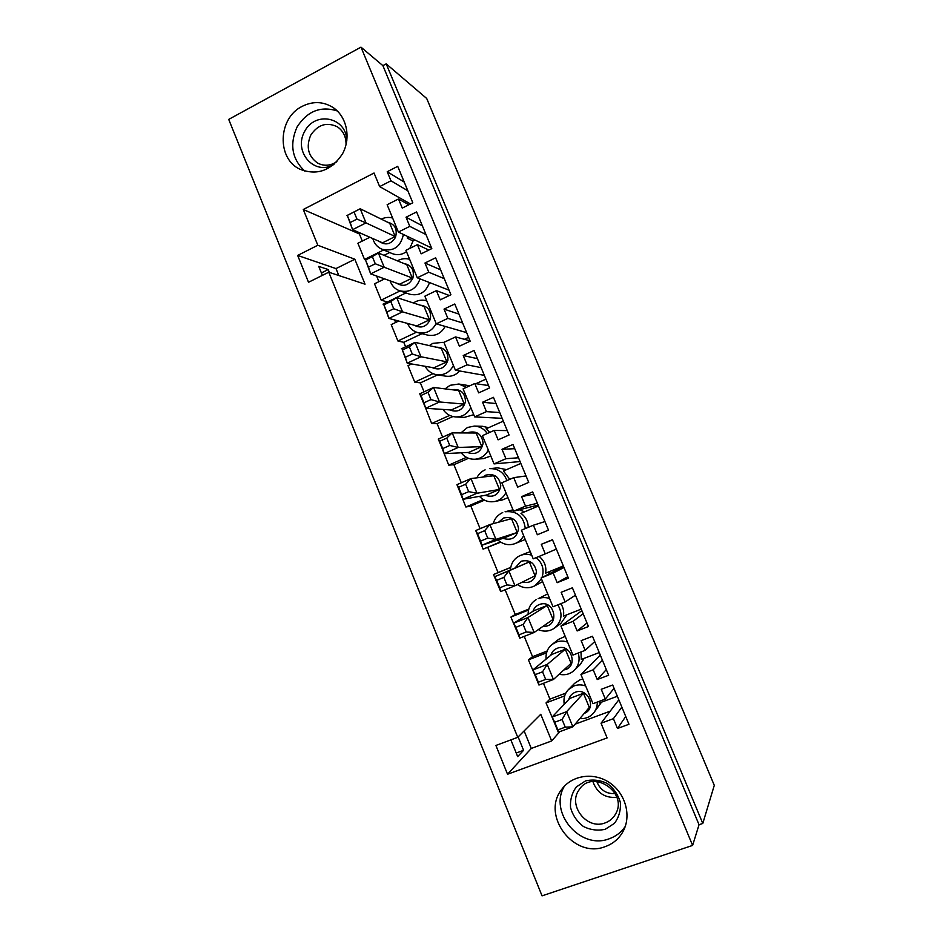 <?xml version="1.0" encoding="UTF-8"?>
<svg xmlns="http://www.w3.org/2000/svg" width="943" height="943" viewBox="0 0 943 943"><rect width="100%" height="100%" fill="white"/><g stroke="black" fill="none" stroke-linecap="round" stroke-linejoin="round"><path stroke-width="1.41" d="M562.099 719.497L554.743 722.232L557.879 729.882L565.234 727.159L562.099 719.497L566.637 711.647L583.458 693.258L589.292 707.415L572.872 726.829L558.268 732.228L552.079 717.093L554.743 722.232M583.458 693.258L569.808 698.409L552.079 717.093L566.637 711.647L572.872 726.829L565.234 727.159M558.268 732.228L557.879 729.882M542.555 671.817L535.259 674.622L538.37 682.213L545.667 679.42L542.555 671.817L547.246 664.414L565.305 649.208L571.104 663.283L553.435 679.49L538.948 685.031L532.795 669.99L535.259 674.622M565.305 649.208L551.749 654.477L532.795 669.99L547.246 664.414L553.435 679.49L545.667 679.42M538.948 685.031L538.37 682.213M523.129 624.443L515.892 627.319L518.98 634.863L526.229 631.999L523.129 624.443L527.986 617.488L547.258 605.441L553.022 619.421L534.139 632.47L519.758 638.14L513.64 623.205L515.892 627.319M547.258 605.441L533.797 610.805L513.64 623.205L527.986 617.488L534.139 632.47L526.229 631.999M519.758 638.14L518.98 634.863M503.845 577.399L496.666 580.334L499.731 587.831L506.921 584.908L503.845 577.399L508.855 570.88L529.329 561.934L535.046 575.819L514.961 585.756L500.698 591.567L494.627 576.727L496.666 580.334M529.329 561.934L494.627 576.727L508.855 570.88L514.961 585.756L506.921 584.908M500.698 591.567L499.731 587.831M484.69 530.661L477.559 533.667L480.6 541.117L487.743 538.111L484.69 530.661L489.853 524.579L511.507 518.685L517.188 532.5L503.892 538.052L481.755 545.29L475.72 530.544L477.559 533.667M475.72 530.544L489.853 524.579L495.924 539.361L517.188 532.5M487.743 538.111L495.924 539.361L481.755 545.29L480.6 541.117M465.653 484.231L458.581 487.295L461.61 494.698L468.695 491.633L465.653 484.231L470.97 478.572L493.79 475.708L499.448 489.441L486.234 495.11L462.942 499.319L456.942 484.667L458.581 487.295M456.942 484.667L470.97 478.572L476.993 493.26L499.448 489.441M468.695 491.633L476.993 493.26L462.942 499.319L461.61 494.698M446.746 438.106L439.721 441.241L442.727 448.585L449.764 445.461L446.746 438.106L452.204 432.872L476.18 433.002L481.802 446.64L468.695 452.416L444.247 453.642L438.295 439.096L439.721 441.241M438.295 439.096L452.204 432.872L458.192 447.465L481.802 446.64M449.764 445.461L458.192 447.465L444.247 453.642L442.727 448.585M427.957 392.288L420.991 395.482L423.985 402.779L430.963 399.596L427.957 392.288L433.568 387.467L458.675 390.543L464.274 404.099L451.249 409.993L425.67 408.272L419.753 393.82L420.991 395.482M419.753 393.82L433.568 387.467L439.521 401.966L464.274 404.099M430.963 399.596L439.521 401.966L425.67 408.272L423.985 402.779M409.297 346.765L402.39 350.03L405.349 357.279L412.28 354.026L409.297 346.765L415.05 342.356L441.289 348.344L446.841 361.817L433.91 367.817L407.223 363.196L402.39 350.03M401.341 348.827L415.05 342.356L420.967 356.76L446.841 361.817M412.28 354.026L420.967 356.76L407.223 363.196L405.349 357.279M390.767 301.536L383.895 304.86L386.842 312.062L393.726 308.762L390.767 301.536L396.661 297.54L423.996 306.404L429.525 319.795L416.676 325.901L388.893 318.404L383.895 304.86M383.047 304.129L396.661 297.54L402.531 311.85L429.525 319.795M393.726 308.762L402.531 311.85L388.893 318.404L386.842 312.062M372.344 256.614L365.53 259.985L368.465 267.152L375.279 263.781L372.344 256.614L378.379 253.019L406.81 264.712L412.303 278.032L399.549 284.232L370.67 273.894L365.53 259.985M364.87 259.714L378.379 253.019L384.214 267.234L412.303 278.032M375.279 263.781L384.214 267.234L370.67 273.894L368.465 267.152M354.049 211.975L347.283 215.417L350.195 222.524L356.961 219.094L354.049 211.975L360.214 208.768L389.73 223.279L395.188 236.516L382.528 242.822L352.576 229.679L347.283 215.417M346.812 215.593L360.214 208.768L366.014 222.902L395.188 236.516M356.961 219.094L366.014 222.902L352.576 229.679L350.195 222.524M346.034 144.762C346.211 136.924 343.335 130.947 337.405 126.833C326.785 121.777 317.897 124.547 310.742 135.155C305.827 147.025 308.172 156.373 317.779 163.174C324.062 166.286 330.333 165.85 336.592 161.854L336.875 161.654M346.824 140.731C346.588 117.156 315.174 110.567 304.589 131.525C293.096 151.906 314.644 176.223 333.975 164.412M337.311 110.956C320.679 105.722 307.241 111.097 297.01 127.081C289.407 144.515 292.024 159.214 304.872 171.19M592.888 781.547C597.049 793.004 605.029 798.261 616.828 797.318M605.041 822.944C609.685 821.27 613.198 818.276 615.59 813.974C628.521 792.238 592.145 768.439 579.108 789.81C567.438 805.204 586.888 830.229 605.041 822.944M605.241 829.274L614.423 823.369C618.926 817.31 620.907 810.343 620.353 802.469C618.16 794.76 613.834 788.466 607.386 783.55C600.161 780.073 592.852 779.201 585.438 780.945L576.373 786.91C571.953 792.945 570.008 799.853 570.562 807.644C572.719 815.271 576.975 821.542 583.34 826.457C590.495 830.005 597.791 830.936 605.241 829.274M564.409 786.179C548.378 812.312 580.216 850.221 609.154 838.798C615.85 836.441 621.213 832.351 625.221 826.516M702.783 823.463L714.287 785.354L426.707 98.485L386.206 63.865L702.783 823.463L699.034 824.736L692.61 845.423L542.048 895.85L228.713 119.396L360.98 47.15L382.893 65.645L386.206 63.865M387.278 302.078L405.926 292.919M395.647 322.494L394.598 319.948M420.024 278.869C416.346 288.935 409.604 292.919 399.808 290.821L409.722 294.216C419.305 296.279 425.906 292.389 429.513 282.57M398.677 321.044L391.204 324.616L397.911 341.001L416.5 332.195M397.911 341.001L403.757 342.297L421.993 333.681M436.149 323.555C432.071 331.052 426.047 334.093 418.103 332.69L427.615 335.107C435.277 336.474 441.135 333.586 445.167 326.419M440.593 269.804L424.975 263.014L435.619 257.804L450.931 294.735L440.216 299.862L436.397 290.633L424.857 296.185L436.279 323.85L447.866 318.369L444.035 309.115L454.774 304L470.18 341.177L459.382 346.211L455.54 336.922L443.917 342.368L455.41 370.222L467.08 364.835L463.225 355.523L474.046 350.501L489.558 387.938L478.679 392.866L474.8 383.518L463.096 388.858L474.659 416.9L486.435 411.619L482.545 402.237L493.448 397.321L509.067 435.006L498.104 439.839L494.203 430.421L482.403 435.654L494.049 463.897L505.908 458.722L502.006 449.281L512.992 444.459L528.717 482.403L517.66 487.142L513.735 477.653L501.841 482.781L513.57 511.2L525.522 506.143L521.585 496.631L532.665 491.916L548.496 530.119L537.357 534.752L533.408 525.204L521.408 530.214L533.219 558.834L545.266 553.883L541.306 544.311L552.468 539.702L568.405 578.153L557.172 582.691L553.199 573.073L541.117 577.976L553.011 606.785L565.14 601.952L561.156 592.31L572.401 587.807L588.456 626.529L577.14 630.95L573.132 621.272L560.955 626.069L572.92 655.079L585.155 650.352L581.147 640.651L592.487 636.242L608.648 675.235L597.237 679.549L593.206 669.801L580.935 674.481L592.982 703.69L605.312 699.081L601.269 689.309L612.691 685.019L628.969 724.271L617.476 728.479L613.41 718.672L601.045 723.234L607.103 737.921L507.546 774.238L495.9 745.453L517.754 737.32L328.765 272.197L308.514 282.275L297.658 255.435L317.815 245.251L303.281 209.487L374.041 173.017L379.652 186.596L390.968 180.797L387.219 171.732L397.71 166.333L412.81 202.78L402.26 208.097L398.488 198.985L387.137 204.737L398.394 232.049L409.804 226.355L406.032 217.22L416.606 211.916L431.811 248.598L421.167 253.832L417.384 244.661L405.938 250.308L417.277 277.796L428.77 272.209L424.975 263.014M444.259 278.645L428.77 272.209M449.045 290.173L417.277 277.796M449.339 295.501L436.397 290.633M411.631 363.951L408.001 365.648L414.743 382.139L433.026 373.676M414.743 382.139L420.378 382.87L437.646 374.89M453.442 365.448C449.74 372.355 444.177 375.455 436.739 374.748L445.839 376.174C451.237 376.846 455.846 375.114 459.665 370.976M468.588 337.346L464.416 339.303M458.958 314.102L444.035 309.115M462.636 322.989L447.866 318.369M466.632 332.631L436.279 323.85M470.027 340.812L455.54 336.922M425.093 406.846L431.682 423.513L449.67 415.403M431.682 423.513L437.092 423.666L452.899 416.547M470.828 407.6C467.551 413.847 462.518 416.959 455.74 416.947L464.416 417.372L473.751 414.684M469.838 385.781L458.805 384.025L466.396 387.349M485.904 379.121L475.909 383.683M477.429 358.67L463.225 355.523M481.142 367.629L467.08 364.835M484.337 375.349L455.41 370.222M488.58 385.557L474.8 383.518M442.09 448.373L448.727 465.147L466.431 457.343M448.727 465.147L453.913 464.722L468.53 458.286M488.321 450.011C485.48 455.516 481.083 458.593 475.107 459.229L483.346 458.64L490.808 456.047M489.806 432.377L486.046 428.829L503.326 421.144M488.592 427.698L482.616 426.307L474.341 426.095C479.798 426.389 484.101 428.853 487.272 433.497M496.03 403.545L482.545 402.237M499.766 412.551L486.435 411.619M502.159 418.327L474.659 416.9M507.24 430.597L494.203 430.421M459.194 490.148L465.866 507.016L483.323 499.531M465.866 507.016L470.828 506.002L484.478 500.155M505.931 492.682C503.527 497.397 499.814 500.344 494.78 501.499L502.584 499.908L507.982 497.656M509.798 479.35L503.444 470.97L520.854 463.426M506.544 469.626L497.656 467.846L489.747 468.647C498.163 468.423 503.88 472.408 506.898 480.6M514.748 448.691L502.006 449.281M518.497 457.768L505.908 458.722M520.076 461.563L494.049 463.897M526.029 475.932L513.735 477.653M476.392 532.182L483.099 549.144L500.332 541.942M483.099 549.144L500.686 542.178M523.636 535.6C521.679 539.514 518.685 542.225 514.666 543.734L525.239 539.502M528.269 527.349C528.092 521.467 525.652 516.799 520.96 513.369L538.488 505.967M524.567 511.837L519.322 509.762M513.004 509.821L505.083 511.754C517 510.693 523.742 516.304 525.286 528.599M533.585 494.144L521.585 496.631M537.369 503.267L525.522 506.143M538.111 505.083L513.57 511.2M544.948 521.562L533.408 525.204M510.67 567.486L493.495 574.546L500.65 591.45M516.516 585.002L517.471 584.601M539.113 556.417C544.429 560.779 546.598 566.366 545.643 573.155L563.348 565.953M510.693 567.403L498.093 572.578L487.837 547.541M493.495 574.546L498.093 572.578M541.459 578.802L534.622 585.898L542.614 581.607M548.743 574.063L549.474 571.599M530.296 551.749L527.597 552.586M552.551 539.891L541.306 544.311M556.358 549.085L545.266 553.883M563.56 566.46L541.117 577.976M563.985 567.486L553.199 573.073M567.804 576.703L557.172 582.691M528.551 610.027L510.906 617.076L518.096 634.085M560.873 603.661C563.325 607.54 564.173 611.712 563.419 616.168L581.242 609.119M528.787 609.095L515.267 614.506L505.13 589.764M510.906 617.076L515.267 614.506M547.694 593.925L538.17 598.699C541.907 597.249 545.714 597.202 549.604 598.534M557.855 604.852C562.947 613.763 561.839 621.496 554.508 628.073L560.944 623.382L566.79 614.836M575.466 595.186L565.14 601.952M581.866 610.628L560.955 626.069M583.139 613.716L573.132 621.272M586.994 622.993L577.14 630.95M546.551 652.815L528.422 659.864L535.659 676.98M580.994 651.955L581.289 659.452L599.241 652.544M547.188 650.988L532.547 656.682L524.237 636.372M528.422 659.864L532.547 656.682M565.199 636.36L558.633 639.33L552.15 644.399L556.075 642.171C559.836 640.757 563.666 640.733 567.58 642.112M578.189 653.039C580.169 659.735 578.849 665.51 574.228 670.343L580.204 664.615L584.165 658.344M594.703 641.594L585.155 650.352M600.29 655.079L580.935 674.481M602.436 660.241L593.206 669.801M606.302 669.589L597.237 679.549M615.201 793.593C606.302 794.053 600.161 790.01 596.778 781.476M605.029 846.696C573.615 859.085 540.799 815.141 561.733 789.397C571.894 775.252 593.359 771.94 609.095 782.372C624.95 792.639 631.574 814.599 623.559 830.465C619.516 838.327 613.339 843.737 605.029 846.696M302.043 106.418C312.84 101.007 323.19 101.373 333.091 107.526C346.894 116.637 351.244 137.973 342.498 153.839C331.264 170.718 317.072 175.834 299.921 169.221C276.605 158.636 277.926 118.181 302.043 106.418M384.591 278.88L374.512 283.819L381.172 300.11L400.103 290.927M381.172 300.11L387.231 301.972M425.988 234.571L409.804 226.355M422.358 225.79L406.032 217.22M431.552 247.985L398.394 232.049M428.829 250.06L417.384 244.661M518.143 736.931L523.577 750.31L517.66 756.604L510.882 739.89M523.577 750.31L516.21 753.021M517.754 737.32L540.763 714.287L551.655 740.95L531.274 748.459L524.143 730.931M531.274 748.459L507.546 774.238M369.868 237.271L357.904 243.259L364.54 259.455L383.648 249.966M409.816 248.398L413.046 240.948L407.317 238.225L409.25 237.259M413.046 240.948L414.955 240.005M384.013 255.329L389.683 252.524M403.415 234.453C400.61 246.995 393.42 251.899 381.832 249.2L392.135 253.561C397.121 255.482 401.907 254.858 406.492 251.675M407.317 238.225L407.529 236.434M404.229 182.07L387.219 171.732M407.847 190.792L390.968 180.797M410.464 203.959L379.652 186.596M362.289 241.066L359.366 233.935L303.281 209.487M359.366 233.935L360.721 233.251M391.522 217.762L392.335 217.35M408.849 204.772L398.488 198.985M338.82 275.521L335.991 268.59L297.658 255.435M335.991 268.59L354.827 259.219L317.815 245.251M354.827 259.219L365.035 284.197L328.765 272.197M322.388 275.368L318.746 266.374L328.211 269.557L321.41 272.951M328.211 269.557L329.366 272.397M382.893 65.645L699.034 824.736M360.98 47.15L692.61 845.423M559.8 731.662L551.655 740.95M564.704 695.875L546.044 702.924L553.329 720.146M546.044 702.924L549.934 699.117L543.463 683.31M480.117 528.693L470.828 506.002M461.304 482.781L453.913 464.722M442.621 437.163L437.092 423.666M424.055 391.84L420.378 382.87M405.608 346.812L403.757 342.297M378.921 281.662L376.611 276.028M618.832 699.8L601.045 723.234M621.85 707.085L613.41 718.672M625.739 716.491L617.476 728.479M610.192 711.175L575.112 724.165M599.512 701.25L599.276 702.995L617.359 696.252M565.906 693.07L549.934 699.117M582.809 679.043L580.063 679.809L574.664 683.31L568.558 689.498L574.087 685.915C577.87 684.524 581.737 684.547 585.674 685.962M597.284 702.087C597.367 706.166 596.176 709.749 593.725 712.837L601.563 702.134M614.07 688.307L605.312 699.081M420.095 305.143C428.039 306.11 431.458 310.801 430.35 319.206C426.731 326.832 421.356 328.848 414.201 325.229M436.126 347.165C444.365 347.283 448.29 351.656 447.913 360.297C444.801 368.348 439.473 370.74 431.906 367.475M443.988 342.557L443.092 342.333L444 342.592M451.862 389.707C460.396 388.587 464.946 392.512 465.524 401.47C463.001 410.075 457.709 412.881 449.634 409.887M450.294 385.274L458.805 384.025L450.082 385.298L445.084 388.881M467.351 432.955L468.223 432.507C476.875 430.538 481.838 434.11 483.134 443.222C481.071 452.18 475.826 455.269 467.398 452.487M467.657 427.438L474.341 426.095L467.492 427.474L460.879 432.92M482.816 477.087L485.775 475.142C494.403 473.245 499.413 476.816 500.792 485.881C498.871 494.792 493.672 497.939 485.185 495.299M485.126 469.862L485.02 469.897C481.366 471.535 478.643 474.188 476.84 477.842M498.588 522.198L503.444 518.049C512.061 516.21 517.106 519.805 518.556 528.834C516.729 537.722 511.554 540.893 503.02 538.347M502.702 512.544L502.643 512.568C497.68 514.949 494.545 518.65 493.248 523.648M515.173 567.757L521.208 561.215C529.483 559.399 534.551 562.794 536.414 571.375C535.376 580.016 530.65 583.611 522.222 582.173M527.726 552.527L520.501 555.439C524.178 554.012 527.927 553.942 531.734 555.227M536.19 557.608C542.531 563.006 544.465 569.643 542.013 577.517M532.936 611.335C534.009 608.164 536.048 605.936 539.09 604.64C555.026 598.121 560.472 627.625 543.074 626.293M550.806 655.244C551.844 651.943 553.93 649.644 557.077 648.336C571.187 642.36 579.132 667.632 563.843 669.943M403.804 263.474C411.537 265.042 414.555 269.957 412.869 278.209C408.791 285.54 403.345 287.191 396.543 283.159M387.325 222.1C394.94 224.08 397.651 229.173 395.482 237.353C390.968 244.461 385.475 245.758 378.98 241.267M568.77 699.506C569.749 696.04 571.882 693.647 575.171 692.303C587.89 686.881 597.284 708.594 584.259 713.368M574.228 670.343C570.138 674.186 565.105 675.494 559.116 674.28M546.044 659.145C545.679 652.815 547.718 647.9 552.15 644.399M554.508 628.073C549.639 631.492 544.217 632.022 538.241 629.641M528.104 614.306C528.257 607.728 530.933 602.848 536.154 599.677M520.383 555.486C514.465 558.079 511.13 562.865 510.387 569.843M517.401 584.554C523.011 588.291 528.752 588.738 534.622 585.898M497.916 540.009C503.126 544.5 508.713 545.738 514.666 543.734M479.468 496.336C483.712 500.792 488.816 502.513 494.78 501.499M461.162 452.793C464.769 457.308 469.425 459.453 475.107 459.229M443.045 409.439C446.11 414.036 450.341 416.535 455.74 416.947M443.092 342.333L432.766 343.382L429.277 345.609M425.152 366.297C427.721 370.988 431.588 373.805 436.739 374.748M426.778 300.829C422.947 299.709 419.211 300.004 415.545 301.701L413.376 302.962M407.47 323.414C409.627 328.211 413.164 331.311 418.103 332.69M409.651 259.313C405.82 258.217 402.083 258.535 398.441 260.268L397.38 260.834M390.037 280.825C392.052 286.024 395.306 289.36 399.808 290.821M392.618 218.045C388.799 216.961 385.074 217.303 381.432 219.071L381.302 219.13M372.803 238.555C374.241 243.577 377.247 247.125 381.832 249.2M593.725 712.837C590.247 717.01 585.603 718.943 579.804 718.625M564.209 704.303C563.325 698.268 564.786 693.329 568.558 689.498"/></g></svg>
